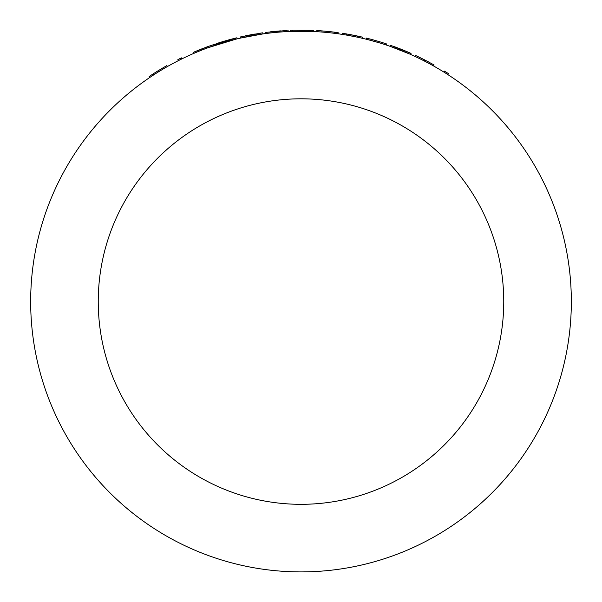 <?xml version="1.0" encoding="UTF-8"?>
<svg xmlns="http://www.w3.org/2000/svg" width="602" height="602" viewBox="0 0 602 602"><rect width="100%" height="100%" fill="white"/><g stroke="black" fill="none" stroke-linecap="round" stroke-linejoin="round"><path stroke-width="0.9" d="M223.282 42.637L221.829 43.081M223.53 41.387L225.931 40.688M226.224 40.597L228.752 39.89M229.189 39.77L230.265 39.476M235.006 38.242L235.766 38.054M236.842 37.791L210.858 45.504L193.31 52.374L193.754 53.405M227.917 41.29L227.105 41.523M224.561 42.26L223.974 42.433M220.904 42.185L222.665 41.651M226.119 40.635L226.615 40.492M245.819 35.766L253.517 34.284M253.961 34.209L255.06 34.013M259.003 33.366L260.674 33.11M260.892 33.08L261.035 33.057A271.464 271.464 0 0 0 259.53 33.283M262.231 32.884A271.464 271.464 0 0 0 261.765 32.952L241.936 36.602M245.127 35.909L246.399 35.646M247.076 35.51L248.904 35.149M249.281 35.074L251.485 34.653M253.036 34.374L254.006 34.201M254.262 34.156L255.256 33.983M322.01 30.913L321.919 32.034A270.336 270.336 0 0 1 338.031 33.772L338.181 32.658A271.464 271.464 0 0 0 317.45 30.597L317.382 31.725A270.336 270.336 0 0 1 321.919 32.034L321.807 32.026M321.618 30.883L329.414 31.59M334.945 32.23L335.472 32.297M337.722 32.598L330.43 31.703M328.128 32.591L327.255 32.508M321.182 30.852L316.81 30.559L316.742 31.688M326.502 31.304L327.368 31.387M397.042 48.86L395.664 48.341M398.118 48.07L400.42 48.958M401.376 49.341L403.016 49.996M408.231 52.178L409.45 52.705M284.844 31.71L283.339 31.801M272.811 32.704L271.299 32.862M270.9 31.771L278.696 31.018M279.147 30.98L280.261 30.89M284.242 30.619L285.927 30.521M287.034 30.461L266.114 32.35L266.257 33.471M282.556 31.853L280.517 32.004M279.539 32.079L278.305 32.177M277.62 32.237L276.739 32.32M271.6 32.832L270.208 32.99M270.193 31.853L272.39 31.613M272.172 31.635L274.023 31.447M274.407 31.409L276.642 31.199M278.214 31.056L279.193 30.98M279.456 30.958L280.457 30.875M266.927 33.381L271.57 32.832M279.802 32.056L287.094 31.582M243.998 36.15A271.464 271.464 0 0 0 242.132 36.556L262.818 32.801L262.976 33.915L240.446 38.092L240.198 37L242.132 36.556L242.373 37.663A270.336 270.336 0 0 1 246.436 36.79M235.179 38.197L235.532 39.273L207.81 47.799M206.742 48.19L202.874 49.665M201.768 50.101L197.2 51.945M198.517 50.184L195.499 51.441L195.936 52.479L195.394 52.705M311.904 30.318A271.464 271.464 0 0 0 307.938 30.19L292.459 30.235L313.491 30.386L313.439 31.515L290.525 31.432L290.48 30.303L292.459 30.235L292.497 31.357M280.976 31.966L277.868 32.215M274.203 32.561L272.902 32.689M265.181 32.47L265.332 33.592A270.336 270.336 0 0 1 266.31 33.464L266.415 33.449M267.898 33.261A270.336 270.336 0 0 1 270.035 33.005M270.245 32.982L267.762 33.276M286.77 31.597L283.113 31.816M217.036 44.593L217.736 44.367M223.666 42.524L230.024 40.71M230.099 40.688L230.814 40.492M234.479 39.536L237.113 38.882M433.214 65.769L432.296 65.257M430.731 64.391L430.009 63.993M428.925 63.413L424.312 60.99L424.824 59.989L423.763 59.447M419.677 57.416A271.464 271.464 0 0 0 415.553 55.452L415.079 56.475A270.336 270.336 0 0 1 419.188 58.432L419.677 57.416A271.464 271.464 0 0 1 424.824 59.989L434.087 64.963L433.538 65.949M354.397 36.549L353.284 36.331M324.96 32.29L323.342 32.154M303.92 31.244L302.588 31.229M233.9 39.687A270.336 270.336 0 0 1 234.539 39.521M231.138 40.409L230.446 40.597M206.915 48.122L204.387 49.078M198.156 51.554L197.373 51.877M197.072 52.005L196.267 52.336M194.92 51.689L195.357 52.72L194.235 53.202M178.38 60.636A270.336 270.336 0 0 1 181.917 58.868L181.42 57.86A271.464 271.464 0 0 0 177.868 59.628L178.38 60.636M167.1 66.717L166.182 67.243M164.632 68.139L163.925 68.553M162.871 69.177L158.416 71.886L157.822 70.931L156.813 71.563M152.961 74.016A271.464 271.464 0 0 0 149.161 76.537L149.793 77.47A270.336 270.336 0 0 1 153.578 74.964L152.961 74.016A271.464 271.464 0 0 1 157.822 70.931L166.859 65.558L167.416 66.536M242.373 37.663L243.426 37.429M366.257 39.22L366.204 38.046L367.574 38.393A271.464 271.464 0 0 1 386.808 44.021L386.454 45.09L386.808 44.021L382.458 42.607M377.68 42.328L380.043 43.043M385.724 44.841L385.318 44.714M394.34 47.851L409.3 53.871L390.006 46.301L390.374 45.233L409.751 52.833L396.116 47.31M405.522 51.027L410.609 53.209L410.338 54.323M347.008 34.028L357.723 36.09L357.49 37.196L346.812 35.134L347.008 34.028A271.464 271.464 0 0 0 346.812 33.99L346.624 35.104M370.17 40.229L366.535 39.288L366.806 38.197L367.574 38.393L367.333 39.491M367.536 39.544L379.237 42.795M380.667 43.231L382.089 43.675M378.733 42.644L380.306 43.118M392.971 47.355L401.737 50.696M392.7 47.257L391.149 46.7M395.755 48.378L401.775 50.711M407.75 53.194L409.202 53.826M30.664 301.564A270.336 270.336 0 0 1 301 31.229A270.336 270.336 0 0 1 571.336 301.564A270.336 270.336 0 0 1 301 571.9A270.336 270.336 0 0 1 30.664 301.564M503.754 301.564A202.754 202.754 0 0 0 301 98.811A202.754 202.754 0 0 0 98.246 301.564A202.754 202.754 0 0 0 301 504.318A202.754 202.754 0 0 0 503.754 301.564M397.651 47.889A271.464 271.464 0 0 1 404.702 50.688M408.156 52.141A271.464 271.464 0 0 1 409.405 52.683M394.611 46.753L396.169 47.325M402.685 49.868L405.455 50.997M404.469 50.591L403.957 50.38M402.663 49.853L402.166 49.657M400.556 49.018L398.524 48.22M398.238 48.115L397.057 47.663M395.236 46.979L394.491 46.708M386.401 43.886L381.593 42.343M379.531 41.711L373.142 39.86M369.869 38.979L373.157 39.867M376.769 40.891L377.529 41.109M373.94 40.086L371.833 39.506M342.132 34.374L342.305 33.261A271.464 271.464 0 0 1 346.812 33.99M357.723 36.09A271.464 271.464 0 0 1 362.562 37.173L362.306 38.272M334.245 32.147L334.11 33.261M270.426 32.959L271.216 32.869M275.4 32.44L276.86 32.305M213.289 45.85L211.445 46.489M209.88 47.046L205.839 48.529M205.154 48.785L204.56 49.018M203.596 48.175L204.003 49.229L203.348 49.477M203.19 49.537L202.558 49.785M201.173 50.335L200.391 50.643M198.984 51.215L199.721 50.914M223.914 42.449L220.783 43.404M233.493 38.626L230.799 39.333M230.355 39.454L229.866 39.589M226.54 40.507L225.419 40.831M224.538 41.094L223.876 41.29M223.658 41.35L222.439 41.719M219.918 42.494L218.917 42.81M218.737 42.862L216.637 43.54M209.135 46.113L207.803 46.602M206.87 46.941L205.575 47.423M205.425 47.483L204.846 47.701M202.987 48.408L199.751 49.688M197.81 50.478L199.3 49.868M232.771 38.814L234.456 38.385M234.712 38.317L235.262 38.182L235.532 39.273M210.858 45.504L211.234 46.565M214.801 44.149L215.162 45.218M228.271 40.025L228.572 41.109M408.322 52.216L407.366 51.81M406.162 51.298L404.04 50.417M375.069 41.576L373.722 41.192M379.712 41.764L378.914 41.523M371.961 39.536L371.171 39.326M369.982 39.01L369.304 38.837M368.906 38.731L367.634 38.408M375.746 40.597L377.627 41.139M380.735 42.072L381.645 42.358M379.614 41.734L376.867 40.913M323.108 31.003L322.19 30.928M288.102 30.409L288.155 31.53M247.294 35.465L246.391 35.653M226.397 41.726L227.187 41.5M232.342 38.927L230.423 39.431M222.07 41.831L221.438 42.02M221.017 42.148L220.362 42.351M220.212 42.403L219.12 42.742M201.941 48.822A271.464 271.464 0 0 1 202.422 48.634M443.907 72.089L444.502 71.134A271.464 271.464 0 0 1 448.362 73.579L447.745 74.52M426.141 61.931L424.989 61.336M429.753 62.578L427.999 61.637M410.383 54.346L410.842 53.315A271.464 271.464 0 0 1 411.038 53.405L410.587 54.436M348.769 34.337A271.464 271.464 0 0 1 349.348 34.442L353.479 35.225M359.853 36.556L353.938 35.315M325.93 32.38L324.824 32.275M324.606 32.26L322.612 32.094M333.47 32.049L332.951 31.989M331.19 31.786L330.4 31.695M338.181 32.658L337.699 32.591M336.789 32.47L335.434 32.29M329.678 31.62L328.572 31.507M208.059 46.504L205.944 47.287M204.236 47.934L202.009 48.792M194.22 51.983A271.464 271.464 0 0 1 195.469 51.448M207.314 46.775L206.697 47.009M202.37 48.649L200.812 49.266M160.162 70.81L159.056 71.487M162.578 68.041L160.877 69.064M237.158 38.874L236.895 37.776M287.146 31.582L287.086 30.454"/></g></svg>
